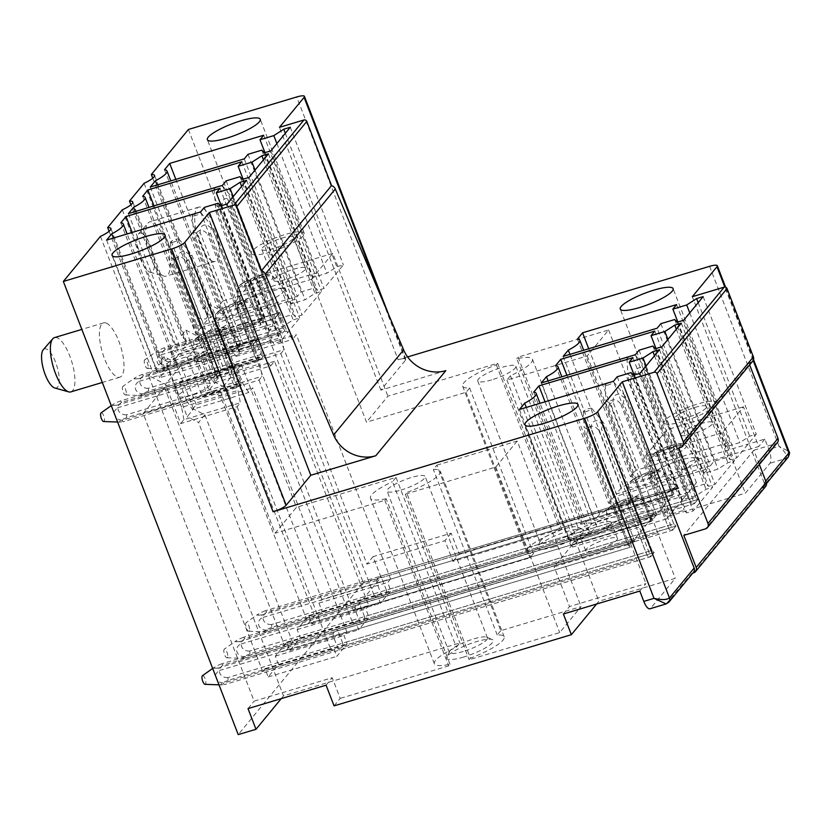 <?xml version="1.0" encoding="UTF-8"?>
<svg xmlns="http://www.w3.org/2000/svg" width="831" height="831" viewBox="0 0 831 831"><rect width="100%" height="100%" fill="white"/><g stroke="black" fill="none" stroke-linecap="round" stroke-linejoin="round"><path stroke-width="0.62" stroke-dasharray="4.16 3.12" d="M54.732 387.963A20.411 6.918 73.3 0 0 58.232 371.228A20.411 6.918 73.3 0 0 46.557 349.082A20.411 6.918 73.3 0 0 43.264 349.737M70.801 391.91A28.347 9.598 73.3 0 0 72.889 365.765A28.347 9.598 73.3 0 0 57.329 337.885A28.347 9.598 73.3 0 0 54.514 337.604M106.378 323.166A28.347 9.598 -106.7 0 1 121.939 351.056A28.347 9.598 -106.7 0 1 119.851 377.191A28.347 9.598 -106.7 0 1 117.026 376.91A28.347 9.598 -106.7 0 1 101.475 349.03A28.347 9.598 -106.7 0 1 103.563 322.885A28.347 9.598 -106.7 0 1 106.378 323.166M188.408 129.47L363.282 582.645L238.217 734.625M100.437 236.378L152.343 370.896L148.51 375.55L165.556 384.286L180.732 423.592L237.136 406.671L240.346 402.775L238.009 390.414L230.821 371.789L235.973 365.526L243.161 384.151L248.812 392.481L252.676 387.797L346.891 631.976L343.961 635.538L347.15 643.817L336.835 656.355L333.636 648.076L331.361 650.85L262.689 671.448L148.51 375.55M230.426 348.002L236.077 356.333L239.941 351.638L224.765 312.321L209.235 331.195L224.401 370.522L227.611 366.627L225.274 354.266L218.086 335.641L223.248 329.377L230.426 348.002L286.84 331.07L292.481 339.412L296.345 334.716L390.57 578.895L321.898 599.504L318.959 603.077L322.148 611.346L311.833 623.884L308.644 615.615L300.064 626.034L297.124 629.607L300.313 637.886L289.998 650.424L286.809 642.145L278.219 652.574L275.29 656.147L278.478 664.426L268.164 676.964L264.964 668.685L262.689 671.448M321.898 599.504L207.719 303.595L203.231 309.049L208.519 315.25L205.787 319.052L196.012 317.816L192.19 322.48L209.225 331.205M152.759 178.229L203.231 309.049M212.289 261.152A28.347 9.598 -106.7 0 1 196.729 233.272A28.347 9.598 -106.7 0 1 198.817 207.127A28.347 9.598 -106.7 0 1 201.642 207.407A28.347 9.598 -106.7 0 1 217.192 235.287A28.347 9.598 -106.7 0 1 215.104 261.433A28.347 9.598 -106.7 0 1 212.289 261.152M463.708 657.02A24.951 5.204 158.9 0 1 446.87 657.092A24.951 5.204 158.9 0 1 476.308 641.688A24.951 5.204 158.9 0 1 492.347 639.548A24.951 5.204 158.9 0 1 486.696 647.12A24.951 5.204 158.9 0 1 463.708 657.02M463.251 651.483A20.411 4.259 158.9 0 1 449.374 652.564A20.411 4.259 158.9 0 1 449.478 651.546A20.411 4.259 158.9 0 1 473.566 638.946A20.411 4.259 158.9 0 1 486.686 637.19A20.411 4.259 158.9 0 1 487.454 637.865A20.411 4.259 158.9 0 1 463.251 651.483M400.968 490.072A20.411 4.259 -21.1 0 0 425.171 476.464A20.411 4.259 -21.1 0 0 411.293 477.534A20.411 4.259 -21.1 0 0 387.09 491.152A20.411 4.259 -21.1 0 0 400.968 490.072M668.893 602.132A4.539 4.165 39.5 0 1 667.013 603.368L650.663 608.271L675.302 578.324L598.86 601.249L596.585 604.033M334.072 705.872L340.201 698.414L332.213 677.722L254.141 701.146L143.15 413.516L164.538 387.537L241.385 364.477L219.997 390.456L143.15 413.516M281.221 698.632L283.506 695.859L459.886 642.945L456.344 647.245A37.416 7.801 158.9 0 0 434.353 663.73A37.416 7.801 158.9 0 0 450.028 664.281L448.73 665.86L340.201 698.414M363.282 582.645L381.055 577.316L353.549 610.743L529.929 557.83L533.471 553.529A37.416 7.801 158.9 0 1 526.511 551.732A37.416 7.801 158.9 0 1 560.219 530.375L561.527 528.786L452.999 561.351L445.011 540.649L366.938 564.072L255.948 276.443L234.571 302.422L311.417 279.361L366.513 422.148L466.046 392.284L469.588 387.984A37.416 7.801 158.9 0 1 462.638 386.186A37.416 7.801 158.9 0 1 496.346 364.83L497.644 363.24L387.89 396.169L366.513 422.148M381.055 577.316L373.077 556.625L451.15 533.201L459.128 553.893L452.999 561.351M459.128 553.893L696.42 482.707L668.903 516.144L745.345 493.209L769.984 463.262A11.343 3.843 -106.7 0 0 768.862 449.426L764.873 439.08L688.432 462.015L682.303 469.463L666.971 429.741L645.594 455.72L722.025 432.785L743.402 406.806L758.734 446.538L682.303 469.463M765.735 481.056L764.188 482.936A4.539 4.165 39.5 0 1 761.695 488.306L763.731 487.693L693.698 572.808M693.563 572.164A4.539 4.165 39.5 0 1 691.652 573.421L692.815 573.068M500.761 630.687L497.218 634.988A37.416 7.801 158.9 0 1 504.178 636.785A37.416 7.801 158.9 0 1 470.471 658.142L406.588 492.596A37.416 7.801 -21.1 0 0 440.295 471.239A37.416 7.801 -21.1 0 0 433.346 469.442L436.888 465.142L500.761 630.687L581.087 606.588L559.71 632.568L469.162 659.731L470.471 658.142M580.661 524.247A37.416 7.801 158.9 0 1 596.336 524.787A37.416 7.801 158.9 0 1 574.346 541.272L570.804 545.572L651.12 521.473L672.497 495.494L581.96 522.657L580.661 524.247L516.778 358.701A37.416 7.801 158.9 0 1 532.453 359.241A37.416 7.801 158.9 0 1 510.463 375.726L506.92 380.027L587.247 355.928L608.624 329.949L518.087 357.112L516.778 358.701M554.381 546.829A24.951 5.204 158.9 0 1 537.543 546.902A24.951 5.204 158.9 0 1 566.981 531.508A24.951 5.204 158.9 0 1 583.019 529.357A24.951 5.204 158.9 0 1 577.368 536.93A24.951 5.204 158.9 0 1 554.381 546.829M219.997 390.456L275.103 533.242L296.48 507.263L396.013 477.399L459.886 642.945M450.028 664.281L386.155 498.735L384.846 500.314L275.103 533.242M384.846 500.314L448.73 665.86M396.013 477.399L392.471 481.7L456.344 647.245M386.155 498.735A37.416 7.801 158.9 0 1 370.47 498.185A37.416 7.801 158.9 0 1 392.471 481.7M326.084 685.18L332.213 677.722M248.012 708.604L254.141 701.146M241.385 364.477L296.48 507.263M164.538 387.537L283.506 695.859M651.992 517.9L630.604 543.879L554.173 566.815L575.551 540.825L651.992 517.9L675.302 578.324M575.551 540.825L598.86 601.249M639.808 591.059L645.936 583.611L569.505 606.537L554.173 566.815M630.604 543.879L645.936 583.611M650.663 608.271A11.343 3.843 -106.7 0 1 649.925 608.791M563.366 613.995L569.505 606.537M586.052 551.109A17.004 3.542 158.9 0 1 585.699 550.683A17.004 3.542 158.9 0 1 599.13 541.719A17.004 3.542 158.9 0 1 617.08 538.021A17.004 3.542 158.9 0 1 617.433 538.446A17.004 3.542 158.9 0 1 604.002 547.421A17.004 3.542 158.9 0 1 586.052 551.109M610.847 521.889A17.004 3.542 -21.1 0 0 592.908 525.576A17.004 3.542 -21.1 0 0 579.467 534.551A17.004 3.542 -21.1 0 0 579.83 534.967A17.004 3.542 -21.1 0 0 597.769 531.279A17.004 3.542 -21.1 0 0 611.211 522.304A17.004 3.542 -21.1 0 0 610.847 521.889M497.218 634.988L433.346 469.442M436.888 465.142L517.204 441.043L581.087 606.588M517.204 441.043L495.827 467.022L405.289 494.185L406.588 492.596M405.289 494.185L469.162 659.731M495.827 467.022L559.71 632.568M209.765 385.501A17.004 3.542 158.9 0 1 190.133 395.327A17.004 3.542 158.9 0 1 178.925 396.647A17.004 3.542 158.9 0 1 178.572 396.221A17.004 3.542 158.9 0 1 179.112 394.704A17.004 3.542 158.9 0 1 198.734 384.878A17.004 3.542 158.9 0 1 209.952 383.558A17.004 3.542 158.9 0 1 210.305 383.974A17.004 3.542 158.9 0 1 209.765 385.501M569.484 539.319A28.347 5.91 -21.1 0 0 599.39 533.18A28.347 5.91 -21.1 0 0 621.785 518.222A28.347 5.91 -21.1 0 0 621.193 517.526A28.347 5.91 -21.1 0 0 591.288 523.675A28.347 5.91 -21.1 0 0 568.892 538.633A28.347 5.91 -21.1 0 0 569.484 539.319M407.616 356.935L398.142 359.771L296.729 96.967M445.821 370.647L380.847 390.144L405.486 360.197A11.343 2.368 -21.1 0 0 405.85 359.179A11.343 2.368 -21.1 0 0 398.142 359.771M166.948 365.598A17.004 3.542 -21.1 0 0 184.887 361.911A17.004 3.542 -21.1 0 0 198.329 352.936A17.004 3.542 -21.1 0 0 197.975 352.521A17.004 3.542 -21.1 0 0 180.026 356.208A17.004 3.542 -21.1 0 0 166.595 365.183A17.004 3.542 -21.1 0 0 166.948 365.598M156.602 369.961A28.347 5.91 -21.1 0 0 186.518 363.812A28.347 5.91 -21.1 0 0 208.903 348.854A28.347 5.91 -21.1 0 0 208.311 348.158A28.347 5.91 -21.1 0 0 178.405 354.307A28.347 5.91 -21.1 0 0 156.01 369.265A28.347 5.91 -21.1 0 0 156.602 369.961M629.981 502.921A11.343 2.368 158.9 0 1 627.363 504.24L615.106 507.918A11.343 2.368 158.9 0 1 613.631 507.834L617.069 503.648A11.343 2.368 158.9 0 1 619.687 502.34L631.955 498.662A11.343 2.368 158.9 0 1 633.419 498.745L629.981 502.921L650.746 556.728L339.474 650.102A11.333 3.843 -106.7 0 1 338.103 648.731L333.314 636.317A11.343 3.843 -106.7 0 1 333.086 633.554L336.524 629.379A11.343 3.843 -106.7 0 1 337.895 630.75L634.863 541.656L619.687 502.34M651.816 476.392A11.343 2.368 158.9 0 1 649.198 477.7L636.941 481.378A11.343 2.368 158.9 0 1 635.466 481.294L638.904 477.119A11.343 2.368 158.9 0 1 641.522 475.81L653.789 472.122A11.343 2.368 158.9 0 1 655.254 472.205L651.816 476.392L672.58 530.188L361.319 623.572A11.333 3.843 -106.7 0 1 359.937 622.19L355.149 609.788A11.343 3.843 -106.7 0 1 354.92 607.014L358.358 602.839A11.343 3.843 -106.7 0 1 359.73 604.21L656.698 515.127L641.522 475.81M673.661 449.851A11.343 2.368 158.9 0 1 671.043 451.16L658.775 454.837A11.343 2.368 158.9 0 1 657.311 454.754L660.749 450.579A11.343 2.368 158.9 0 1 663.367 449.27L675.624 445.593A11.343 2.368 158.9 0 1 677.099 445.676L673.661 449.851L694.415 503.659L383.153 597.032A11.333 3.843 -106.7 0 1 381.772 595.65L376.983 583.248A11.343 3.843 -106.7 0 1 376.765 580.485L380.203 576.298A11.343 3.843 -106.7 0 1 381.574 577.67L678.532 488.586L663.367 449.27M219.072 329.305A11.343 2.368 158.9 0 1 220.537 329.388L217.099 333.563A11.343 2.368 158.9 0 1 214.481 334.872L202.224 338.549A11.343 2.368 158.9 0 1 200.749 338.466L204.187 334.291A11.343 2.368 158.9 0 1 206.805 332.982L219.072 329.305L233.438 366.554A11.343 2.368 158.9 0 1 234.913 366.637L231.475 370.813A11.343 2.368 158.9 0 1 228.857 372.122L216.59 375.799A11.343 2.368 158.9 0 1 215.125 375.716L218.563 371.54A11.343 2.368 158.9 0 1 221.181 370.231L206.805 332.982M240.907 302.764A11.343 2.368 158.9 0 1 242.382 302.848L238.933 307.023A11.343 2.368 158.9 0 1 236.326 308.332L224.058 312.02A11.343 2.368 158.9 0 1 222.583 311.937L226.022 307.75A11.343 2.368 158.9 0 1 228.639 306.442L240.907 302.764L255.283 340.014A11.343 2.368 158.9 0 1 256.748 340.097L253.31 344.273A11.343 2.368 158.9 0 1 250.692 345.582L238.435 349.259A11.343 2.368 158.9 0 1 236.96 349.176L240.398 345A11.343 2.368 158.9 0 1 243.016 343.691L228.639 306.442M262.741 276.224A11.343 2.368 158.9 0 1 264.216 276.308L260.778 280.494A11.343 2.368 158.9 0 1 258.161 281.802L245.893 285.48A11.343 2.368 158.9 0 1 244.428 285.397L247.867 281.221A11.343 2.368 158.9 0 1 250.484 279.902L262.741 276.224L277.118 313.474A11.343 2.368 158.9 0 1 278.582 313.557L275.144 317.733A11.343 2.368 158.9 0 1 272.526 319.052L260.269 322.729A11.343 2.368 158.9 0 1 258.794 322.646L262.232 318.46A11.343 2.368 158.9 0 1 264.85 317.151L250.484 279.902M607.835 527.623A24.951 5.204 158.9 0 1 613.61 523.125A24.951 5.204 158.9 0 1 636.619 513.215A24.951 5.204 158.9 0 1 653.384 511.553A24.951 5.204 158.9 0 1 652.792 514.129A24.951 5.204 158.9 0 1 647.017 518.637A24.951 5.204 158.9 0 1 624.008 528.537A24.951 5.204 158.9 0 1 606.962 529.472A24.951 5.204 158.9 0 1 607.835 527.623M629.669 501.083A24.951 5.204 158.9 0 1 635.445 496.585A24.951 5.204 158.9 0 1 658.453 486.675A24.951 5.204 158.9 0 1 675.219 485.024A24.951 5.204 158.9 0 1 674.637 487.6A24.951 5.204 158.9 0 1 668.862 492.097A24.951 5.204 158.9 0 1 645.843 502.007A24.951 5.204 158.9 0 1 628.807 502.932A24.951 5.204 158.9 0 1 629.669 501.083M651.504 474.553A24.951 5.204 158.9 0 1 657.279 470.055A24.951 5.204 158.9 0 1 680.288 460.145A24.951 5.204 158.9 0 1 697.053 458.483A24.951 5.204 158.9 0 1 696.471 461.06A24.951 5.204 158.9 0 1 690.696 465.557A24.951 5.204 158.9 0 1 667.688 475.467A24.951 5.204 158.9 0 1 650.642 476.392A24.951 5.204 158.9 0 1 651.504 474.553M491.64 379.892A20.411 4.259 158.9 0 1 477.763 380.972A20.411 4.259 158.9 0 1 501.966 367.354A20.411 4.259 158.9 0 1 515.843 366.274A20.411 4.259 158.9 0 1 491.64 379.892M666.587 518.887L572.569 547.089L577.732 540.815A27.215 5.672 -21.1 0 0 589.283 531.009A27.215 5.672 -21.1 0 0 586.831 529.763L592.004 523.478L686.011 495.276L682.293 499.805L696.118 495.65L706.038 489.272L712.583 487.309L693.158 510.92L686.614 512.883L684.142 510.213L670.305 514.358L666.587 518.887L613.486 381.284M688.421 492.347L594.404 520.559L599.577 514.275A27.215 5.672 -21.1 0 0 611.117 504.469A27.215 5.672 -21.1 0 0 608.666 503.222L613.839 496.948L707.856 468.736L704.127 473.265L717.963 469.12L727.883 462.732L734.417 460.769L714.992 484.38L708.448 486.343L705.986 483.673L692.15 487.828L688.421 492.347L635.32 354.744M710.256 465.817L616.249 494.019L621.411 487.745A27.215 5.672 -21.1 0 0 632.952 477.939A27.215 5.672 -21.1 0 0 630.511 476.682L635.673 470.408L729.691 442.206L725.962 446.735L739.798 442.58L749.718 436.192L756.262 434.229L736.827 457.839L730.283 459.803L727.821 457.133L713.985 461.288L710.256 465.817L657.155 328.203M664.738 423.561A28.347 5.91 -21.1 0 0 694.654 417.422A28.347 5.91 -21.1 0 0 717.049 402.464A28.347 5.91 -21.1 0 0 716.457 401.768A28.347 5.91 -21.1 0 0 686.541 407.917A28.347 5.91 -21.1 0 0 664.146 422.865A28.347 5.91 -21.1 0 0 664.738 423.561M706.111 406.12A17.004 3.542 -21.1 0 0 688.161 409.818A17.004 3.542 -21.1 0 0 674.73 418.793A17.004 3.542 -21.1 0 0 675.084 419.208A17.004 3.542 -21.1 0 0 693.033 415.521A17.004 3.542 -21.1 0 0 706.464 406.546A17.004 3.542 -21.1 0 0 706.111 406.12M681.316 435.34A17.004 3.542 -21.1 0 0 699.255 431.653A17.004 3.542 -21.1 0 0 712.697 422.678A17.004 3.542 -21.1 0 0 712.333 422.262A17.004 3.542 -21.1 0 0 694.394 425.95A17.004 3.542 -21.1 0 0 680.953 434.925A17.004 3.542 -21.1 0 0 681.316 435.34M194.953 358.265A24.951 5.204 158.9 0 1 200.728 353.767A24.951 5.204 158.9 0 1 223.736 343.857A24.951 5.204 158.9 0 1 240.502 342.195A24.951 5.204 158.9 0 1 239.91 344.772A24.951 5.204 158.9 0 1 234.134 349.269A24.951 5.204 158.9 0 1 211.126 359.179A24.951 5.204 158.9 0 1 194.08 360.103A24.951 5.204 158.9 0 1 194.953 358.265M216.787 331.725A24.951 5.204 158.9 0 1 222.563 327.227A24.951 5.204 158.9 0 1 245.571 317.317A24.951 5.204 158.9 0 1 262.336 315.655A24.951 5.204 158.9 0 1 261.755 318.231A24.951 5.204 158.9 0 1 255.979 322.729A24.951 5.204 158.9 0 1 232.96 332.639A24.951 5.204 158.9 0 1 215.925 333.574A24.951 5.204 158.9 0 1 216.787 331.725M238.622 305.185A24.951 5.204 158.9 0 1 244.397 300.687A24.951 5.204 158.9 0 1 267.416 290.777A24.951 5.204 158.9 0 1 284.171 289.126A24.951 5.204 158.9 0 1 283.589 291.702A24.951 5.204 158.9 0 1 277.814 296.2A24.951 5.204 158.9 0 1 254.805 306.099A24.951 5.204 158.9 0 1 237.759 307.034A24.951 5.204 158.9 0 1 238.622 305.185M262.201 249.84A17.004 3.542 -21.1 0 0 280.151 246.153A17.004 3.542 -21.1 0 0 293.582 237.178A17.004 3.542 -21.1 0 0 293.229 236.762A17.004 3.542 -21.1 0 0 275.279 240.45A17.004 3.542 -21.1 0 0 261.848 249.425A17.004 3.542 -21.1 0 0 262.201 249.84M274.178 280.878A17.004 3.542 -21.1 0 0 285.397 279.569A17.004 3.542 -21.1 0 0 305.019 269.743A17.004 3.542 -21.1 0 0 305.559 268.216A17.004 3.542 -21.1 0 0 305.206 267.8A17.004 3.542 -21.1 0 0 293.987 269.119A17.004 3.542 -21.1 0 0 274.365 278.946A17.004 3.542 -21.1 0 0 273.825 280.463A17.004 3.542 -21.1 0 0 274.178 280.878M564.239 528.755A20.411 4.259 158.9 0 1 577.358 526.999A20.411 4.259 158.9 0 1 578.127 527.675A20.411 4.259 158.9 0 1 553.924 541.293A20.411 4.259 158.9 0 1 540.046 542.373A20.411 4.259 158.9 0 1 540.15 541.355A20.411 4.259 158.9 0 1 564.239 528.755M311.417 279.361L332.795 253.382L387.89 396.169M759.337 464.467L753.852 450.257L683.809 535.361M753.852 450.257L775.51 443.754L705.477 528.869M777.421 442.497A4.539 4.165 39.5 0 1 775.51 443.754M749.635 364.851L748.856 362.856L678.823 447.971M748.856 362.856L750.902 362.243L680.859 447.358M752.813 360.986A4.539 4.165 39.5 0 1 750.902 362.243M788.152 457.206L786.334 458.359C787.237 455.336 784.817 451.337 779.083 446.361L789.045 451.586M617.215 376.755L670.305 514.358M631.041 372.6L684.142 510.213M633.513 375.269L686.614 512.883M640.057 373.306L693.158 510.92M659.482 349.695L712.583 487.309M654.516 355.73L706.038 489.272M646.082 365.983L696.118 495.65M634.157 375.072L682.293 499.805M632.91 357.662L686.011 495.276M545.053 401.809L592.004 523.478M533.731 392.149L586.831 529.763M577.732 540.815L526.272 407.439M519.468 409.486L572.569 547.089M639.049 350.215L692.15 487.828M652.886 346.06L705.986 483.673M655.347 348.729L708.448 486.343M661.892 346.766L714.992 484.38M681.316 323.155L734.417 460.769M676.351 329.201L727.883 462.732M667.927 339.443L717.963 469.12M656.002 348.542L704.127 473.265M654.755 331.133L707.856 468.736M566.887 375.269L613.839 496.948M555.575 365.609L608.666 503.222M599.577 514.275L548.107 380.91M541.303 382.946L594.404 520.559M660.884 323.675L713.985 461.288M674.72 319.53L727.821 457.133M677.192 322.199L730.283 459.803M683.726 320.236L736.827 457.839M703.161 296.625L756.262 434.229M698.185 302.661L749.718 436.192M689.761 312.903L739.798 442.58M677.836 322.002L725.962 446.735M676.59 304.593L729.691 442.206M588.722 348.74L635.673 470.408M577.41 339.079L630.511 476.682M621.411 487.745L569.941 354.37M563.148 356.406L616.249 494.019M764.188 482.936L692.316 296.698M332.795 253.382L255.948 276.443M743.402 406.806L666.971 429.741M236.077 356.333L292.481 339.412M223.248 329.377L279.652 312.456L286.84 331.07M218.086 335.641L274.49 318.72L279.652 312.456M277.118 313.474L264.85 317.151M225.274 354.266L281.678 337.344L274.49 318.72M227.611 366.627L284.015 349.706L281.678 337.344M224.401 370.522L280.816 353.591L284.015 349.706M270.646 365.952L274.51 361.256L368.735 605.435L308.239 623.582L220.402 395.961L209.028 390.134L185.884 330.136L181.397 335.589L186.674 341.78L183.952 345.582L174.178 344.356L170.345 349.01L187.391 357.745L202.567 397.052L258.981 380.131L262.18 376.235L259.843 363.885L252.655 345.26L257.818 338.986L265.006 357.61L270.646 365.952L214.242 382.873L218.096 378.178L274.51 361.256M202.567 397.052L205.776 393.156L203.439 380.806L196.251 362.181L201.403 355.907L208.591 374.532L265.006 357.61M208.591 374.532L214.242 382.873M201.403 355.907L257.818 338.986M196.251 362.181L252.655 345.26M255.283 340.014L243.016 343.691M203.439 380.806L259.843 363.885M205.776 393.156L262.18 376.235M218.096 378.178L202.93 338.861L187.401 357.735M180.732 423.592L183.931 419.697L240.346 402.775M183.931 419.697L181.594 407.335L238.009 390.414M181.594 407.335L174.406 388.721L230.821 371.789M174.406 388.721L179.569 382.447L235.973 365.526M233.438 366.554L221.181 370.231M179.569 382.447L186.757 401.072L243.161 384.151M186.757 401.072L192.408 409.403L248.812 392.481M192.408 409.403L196.261 404.718L252.676 387.797M179.122 354.12L273.129 325.918L269.41 330.447L283.246 326.292L293.166 319.904L299.7 317.941L280.276 341.551L273.731 343.515L271.259 340.845L257.433 345L253.704 349.529L159.687 377.731L164.85 371.457A27.215 5.672 -21.1 0 0 176.401 361.651A27.215 5.672 -21.1 0 0 173.949 360.394L179.122 354.12L132.171 232.451M200.957 327.58L294.974 299.378L291.245 303.907L305.081 299.752L315.001 293.374L321.535 291.411L302.11 315.022L295.566 316.985L293.104 314.315L279.268 318.46L275.539 322.989L181.522 351.191L186.695 344.917A27.215 5.672 -21.1 0 0 198.235 335.111A27.215 5.672 -21.1 0 0 195.794 333.865L200.957 327.58L154.005 205.911M222.791 301.04L316.808 272.838L313.079 277.367L326.915 273.222L336.835 266.834L343.38 264.871L323.945 288.482L317.411 290.445L314.939 287.775L301.102 291.93L297.373 296.449L203.366 324.661L208.529 318.377A27.215 5.672 -21.1 0 0 220.07 308.571A27.215 5.672 -21.1 0 0 217.629 307.325L222.791 301.04L175.84 179.371M251.866 254.203A28.347 5.91 -21.1 0 0 281.771 248.054A28.347 5.91 -21.1 0 0 304.167 233.096A28.347 5.91 -21.1 0 0 303.575 232.4A28.347 5.91 -21.1 0 0 273.659 238.549A28.347 5.91 -21.1 0 0 251.263 253.507A28.347 5.91 -21.1 0 0 251.866 254.203M286.809 642.145L355.481 621.546L353.196 624.31L292.699 642.467L204.873 414.835L193.498 409.008L187.193 416.674L164.039 356.676L181.075 365.401M204.873 414.835L198.567 422.501L187.193 416.674M308.644 615.615L377.316 595.006L375.03 597.78L314.544 615.927L226.707 388.295L215.333 382.478L209.028 390.134M226.707 388.295L220.402 395.961M185.884 330.136L202.92 338.861M510.463 375.726L574.346 541.272M518.087 357.112L581.96 522.657M608.624 329.949L672.497 495.494M587.247 355.928L651.12 521.473M506.92 380.027L570.804 545.572M645.594 455.72L668.903 516.144M722.025 432.785L745.345 493.209M497.644 363.24L561.527 528.786M496.346 364.83L560.219 530.375M469.588 387.984L533.471 553.529M466.046 392.284L529.929 557.83M234.571 302.422L353.549 610.743M765.642 486.436A4.539 4.165 39.5 0 1 763.731 487.693M373.077 556.625L366.938 564.072M451.15 533.201L445.011 540.649M696.42 482.707L688.432 462.015M764.873 439.08L758.734 446.538M239.941 351.638L296.345 334.716M390.57 578.895L387.63 582.469L390.819 590.748L380.505 603.285L377.316 595.006M280.816 353.591L375.03 597.78M675.624 445.593L695.578 497.312L386.353 590.083A11.333 3.843 -106.7 0 1 386.581 592.856L383.153 597.032M386.353 590.083L381.574 577.67M215.333 382.478L192.19 322.48M306.369 618.378L314.544 615.927L308.239 623.582L300.064 626.034M368.735 605.435L365.796 609.009L368.985 617.288L358.67 629.825L355.481 621.546M258.981 380.131L353.196 624.31M653.789 472.122L673.744 523.852L364.518 616.612A11.333 3.843 -106.7 0 1 364.747 619.396L361.319 623.572M364.518 616.612L359.73 604.21M193.498 409.008L170.345 349.01M284.524 644.918L292.699 642.467L286.394 650.122L198.567 422.501M237.136 406.671L331.361 650.85M631.955 498.662L651.909 550.382L342.684 643.152A11.333 3.843 -106.7 0 1 342.912 645.936L339.474 650.102M342.684 643.152L337.895 630.75M196.261 404.718L181.096 365.401L165.556 384.275M346.891 631.976L278.219 652.574M233.199 196.615L283.246 326.292M221.275 205.714L269.41 330.447M220.038 188.305L273.129 325.918M120.848 222.791L173.949 360.394M164.85 371.457L113.39 238.082M106.586 240.117L159.687 377.731M200.603 211.915L253.704 349.529M204.333 207.386L257.433 345M218.169 203.242L271.259 340.845M220.631 205.911L273.731 343.515M227.175 203.948L280.276 341.551M246.599 180.337L299.7 317.941M241.634 186.373L293.166 319.904M255.044 170.075L305.081 299.752M243.119 179.174L291.245 303.907M241.873 161.765L294.974 299.378M142.693 196.251L195.794 333.865M186.695 344.917L135.224 211.541M128.431 213.588L181.522 351.191M222.438 185.375L275.539 322.989M226.167 180.857L279.268 318.46M240.003 176.702L293.104 314.315M242.465 179.371L295.566 316.985M249.009 177.408L302.11 315.022M268.444 153.797L321.535 291.411M263.469 159.832L315.001 293.374M276.879 143.545L326.915 273.222M264.954 152.644L313.079 277.367M263.707 135.235L316.808 272.838M164.528 169.711L217.629 307.325M208.529 318.377L157.059 185.012M150.266 187.048L203.366 324.661M244.272 158.846L297.373 296.449M248.002 154.317L301.102 291.93M261.838 150.162L314.939 287.775M264.31 152.831L317.411 290.445M270.844 150.868L323.945 288.482M290.279 127.257L343.38 264.871M285.313 133.292L336.835 266.834M380.847 390.144L279.434 127.34M164.039 356.676L159.562 362.129L164.839 368.32L162.107 372.122L152.343 370.896M109.079 231.309L159.562 362.129M122.271 209.838L174.178 344.356M181.397 335.589L130.914 204.769M144.106 183.298L196.012 317.816M207.719 303.595L224.754 312.331M318.959 603.077L387.63 582.469M322.148 611.346L390.819 590.748M311.833 623.884L380.505 603.285M297.124 629.607L365.796 609.009M300.313 637.886L368.985 617.288M289.998 650.424L358.67 629.825M275.29 656.147L343.961 635.538M278.478 664.426L347.15 643.817M268.164 676.964L336.835 656.355M264.964 668.685L333.636 648.087M163.24 275.871A28.347 9.598 -106.7 0 1 148.458 250.869A28.347 9.598 -106.7 0 1 148.022 223.03A28.347 9.598 -106.7 0 1 149.767 221.846A28.347 9.598 -106.7 0 1 152.592 222.126A28.347 9.598 -106.7 0 1 168.142 250.006A28.347 9.598 -106.7 0 1 166.055 276.152A28.347 9.598 -106.7 0 1 163.946 276.121A28.347 9.598 -106.7 0 1 163.24 275.871M141.821 233.324A20.411 6.918 -106.7 0 1 153.496 255.47A20.411 6.918 -106.7 0 1 149.996 272.204A20.411 6.918 -106.7 0 1 149.487 272.028A20.411 6.918 -106.7 0 1 138.839 254.026A20.411 6.918 -106.7 0 1 138.528 233.978A20.411 6.918 -106.7 0 1 141.821 233.324M666.119 603.919L691.652 573.421M244.428 285.397L258.794 322.646L262.232 318.46L247.867 281.221M260.269 322.729L245.893 285.48M258.161 281.802L272.526 319.052M264.216 276.308L278.582 313.557M260.778 280.494L275.144 317.733M376.983 583.248L673.951 494.154L671.677 492.004L657.311 454.754M658.775 454.837L673.951 494.154L671.677 492.004L675.115 487.828L380.203 576.298M671.043 451.16L690.997 502.88L694.415 503.648L268.351 631.477A11.333 3.843 -106.7 0 1 266.969 630.095L678.74 506.567L678.065 508.551M381.772 595.65L678.74 506.567M386.581 592.856L697.853 499.483L694.415 503.659L645.209 376.142L646.414 368.798L648.647 371.966A11.343 2.368 -21.1 0 0 647.183 371.873L695.578 497.312L697.853 499.473L694.425 503.648L690.997 502.88L642.592 377.451A11.343 2.368 -21.1 0 0 645.209 376.142M660.749 450.579L632.298 376.869L627.821 374.365L628.859 381.045L671.677 492.004L675.115 487.828L678.532 488.586L634.915 375.56A11.343 2.368 -21.1 0 0 632.298 376.869M376.765 580.485L261.962 614.919A11.343 3.843 -106.7 0 0 262.18 617.693L673.951 494.154L630.334 381.128A11.343 2.368 -21.1 0 1 628.859 381.045M677.099 445.676L648.647 371.966M222.583 311.937L236.96 349.176L240.398 345L226.022 307.75M238.435 349.259L224.058 312.02M236.326 308.332L250.692 345.582M242.382 302.848L256.748 340.097M238.933 307.023L253.31 344.273M355.149 609.788L652.106 520.694L649.842 518.544L635.466 481.294M636.941 481.378L652.106 520.694L649.842 518.544L653.28 514.368L358.358 602.839M649.198 477.7L669.163 529.42L672.58 530.188L246.516 658.007A11.333 3.843 -106.7 0 1 245.135 656.625L656.895 533.097L656.23 535.091M359.937 622.19L656.895 533.097M364.747 619.396L676.019 526.013L672.58 530.188L623.375 402.682L624.58 395.327L626.813 398.496A11.343 2.368 -21.1 0 0 625.348 398.413L673.744 523.852L676.019 526.002L672.58 530.188L669.163 529.42L620.757 403.991A11.343 2.368 -21.1 0 0 623.375 402.682M638.904 477.119L610.463 403.399L605.986 400.906L607.025 407.585L649.842 518.544L653.28 514.368L656.698 515.127L613.081 402.09A11.343 2.368 -21.1 0 0 610.463 403.399M354.92 607.014L240.117 641.459A11.343 3.843 -106.7 0 0 240.346 644.222L652.106 520.694L608.5 407.668A11.343 2.368 -21.1 0 1 607.025 407.585M655.254 472.205L626.813 398.496M200.749 338.466L215.125 375.716L218.563 371.54L204.187 334.291M216.59 375.799L202.224 338.549M214.481 334.872L228.857 372.122M220.537 329.388L234.913 366.637M217.099 333.563L231.475 370.813M333.314 636.317L630.272 547.234L628.007 545.084L613.631 507.834M615.106 507.918L630.272 547.234L628.007 545.084L631.446 540.898L336.524 629.379M627.363 504.24L647.328 555.96L650.735 556.718L224.671 684.547A11.333 3.843 -106.7 0 1 223.3 683.165L635.061 559.637L634.385 561.621M338.103 648.731L635.061 559.637M342.912 645.936L654.184 552.553L650.746 556.728L601.54 429.212L602.745 421.868L604.978 425.036A11.343 2.368 -21.1 0 0 603.503 424.953L651.909 550.382L654.184 552.542L650.746 556.728L647.328 555.96L598.922 430.52A11.343 2.368 -21.1 0 0 601.54 429.212M617.069 503.648L588.628 429.939L584.151 427.446L585.19 434.114L628.007 545.084L631.446 540.898L634.863 541.656L591.246 428.63A11.343 2.368 -21.1 0 0 588.628 429.939M333.086 633.554L218.283 667.999A11.343 3.843 -106.7 0 0 218.511 670.762L630.272 547.234L586.655 434.198A11.343 2.368 -21.1 0 1 585.19 434.114M633.419 498.745L604.978 425.036M282.706 327.965L170.147 361.724A11.343 3.843 -106.7 0 1 170.376 364.497L284.971 330.115L281.532 334.291L166.938 368.673A11.343 3.843 -106.7 0 1 165.566 367.302L278.125 333.532L229.699 208.051L232.316 206.742L233.511 199.388L235.755 202.556L284.971 330.115L282.706 327.965L234.29 202.473L229.169 198.536C224.183 197.685 221.794 200.229 222.022 206.161A11.343 2.368 -21.1 0 0 219.405 207.47L262.232 318.46L265.65 319.229L222.022 206.161M232.316 206.742L281.532 334.291L278.125 333.532M215.665 189.406A4.571 0.956 -21.1 0 0 220.475 187.733A4.571 0.956 -21.1 0 0 222.573 185.926A4.571 0.956 -21.1 0 0 221.036 185.853A4.571 0.956 -21.1 0 0 216.476 187.401A4.571 0.956 -21.1 0 0 214.076 189.208A4.571 0.956 -21.1 0 0 215.665 189.406M214.076 189.208L215.967 211.645L258.794 322.646L160.549 352.115A11.343 3.843 -106.7 0 0 160.778 354.879L261.069 324.796L258.794 322.646M214.928 204.966L219.405 207.47M215.967 211.645A11.343 2.368 -21.1 0 0 217.442 211.728L218.761 205.849C222.126 202.494 225.772 203.231 229.699 208.051M235.755 202.556L234.29 202.473M261.069 324.796L217.442 211.728M165.566 367.302C157.277 367.801 153.839 358.971 160.778 354.879M170.147 361.724C161.868 362.223 158.42 353.404 165.359 349.311L265.65 319.229M148.053 367.666A4.539 1.537 -106.7 0 1 147.316 368.455A4.539 1.537 -106.7 0 1 145.01 365.37A4.539 1.537 -106.7 0 1 144.334 360.509A4.539 1.537 -106.7 0 1 144.729 359.823A4.539 1.537 -106.7 0 1 147.191 362.337A4.539 1.537 -106.7 0 1 148.053 367.666M170.376 364.497L163.987 367.364L162.969 369.026L166.938 368.673M262.232 318.46L163.987 347.94C158.69 349.944 156.114 351.44 156.259 352.448L156.249 351.606L144.729 359.823M156.259 352.448L160.549 352.115M163.987 347.94A11.343 3.843 -106.7 0 1 165.359 349.311M681.503 504.386L697.853 499.483L695.578 497.312L683.321 500.989L681.503 504.375L271.779 627.301A11.333 3.843 -106.7 0 0 271.55 624.517L683.321 500.989M628.974 358.67A4.539 0.945 -21.1 0 0 633.554 356.987A4.539 0.945 -21.1 0 0 635.424 355.304A4.539 0.945 -21.1 0 0 633.482 355.315A4.539 0.945 -21.1 0 0 629.15 356.873A4.539 0.945 -21.1 0 0 626.979 358.566A4.539 0.945 -21.1 0 0 628.974 358.67M678.532 488.586L675.115 487.828L265.401 610.743A11.343 3.843 -106.7 0 1 266.772 612.115L678.532 488.586M630.334 381.128L631.976 374.604C635.549 372.08 639.081 373.026 642.592 377.451M634.915 375.56C634.645 370.169 636.795 367.51 641.366 367.593L647.183 371.873M266.948 630.095C258.659 630.594 255.262 621.765 262.18 617.693M271.529 624.528C263.25 625.016 259.843 616.187 266.772 612.115M249.456 630.469A4.539 1.537 -106.7 0 1 248.729 631.259A4.539 1.537 -106.7 0 1 246.412 628.174A4.539 1.537 -106.7 0 1 245.747 623.312A4.539 1.537 -106.7 0 1 246.142 622.627A4.539 1.537 -106.7 0 1 248.604 625.141A4.539 1.537 -106.7 0 1 249.456 630.469M265.401 610.743C260.103 612.748 257.517 614.254 257.662 615.252L257.652 614.41L246.142 622.627M257.662 615.252L261.962 614.919M271.758 627.312L265.401 630.168L264.383 631.83L268.33 631.477M260.872 354.494L148.313 388.264A11.343 3.843 -106.7 0 1 148.541 391.027L263.136 356.655L259.698 360.831L145.103 395.213A11.343 3.843 -106.7 0 1 143.732 393.832L256.28 360.072L207.864 234.591L210.482 233.272L211.676 225.928L213.92 229.096L263.136 356.655L260.872 354.494L212.445 229.013L207.335 225.066C202.349 224.225 199.959 226.759 200.188 232.69A11.343 2.368 -21.1 0 0 197.57 233.999L240.398 345L243.815 345.758L200.188 232.69M210.482 233.272L259.698 360.831L256.28 360.072M193.831 215.946A4.571 0.956 -21.1 0 0 198.63 214.273A4.571 0.956 -21.1 0 0 200.738 212.466A4.571 0.956 -21.1 0 0 199.191 212.393A4.571 0.956 -21.1 0 0 194.641 213.941A4.571 0.956 -21.1 0 0 192.231 215.748A4.571 0.956 -21.1 0 0 193.831 215.946M192.231 215.748L194.132 238.185L236.96 349.176L138.715 378.656A11.343 3.843 -106.7 0 0 138.933 381.419L239.235 351.336L236.96 349.176M193.083 231.506L197.57 233.999M194.132 238.185A11.343 2.368 -21.1 0 0 195.597 238.268L196.926 232.389C200.292 229.034 203.938 229.772 207.864 234.591M213.92 229.096L212.445 229.013M239.235 351.336L195.597 238.268M143.732 393.832C135.443 394.341 131.994 385.511 138.933 381.419M148.313 388.264C140.024 388.763 136.585 379.933 143.524 375.851L243.815 345.758M126.208 394.206A4.539 1.537 -106.7 0 1 125.481 394.985A4.539 1.537 -106.7 0 1 123.165 391.91A4.539 1.537 -106.7 0 1 122.5 387.049A4.539 1.537 -106.7 0 1 122.895 386.363A4.539 1.537 -106.7 0 1 125.356 388.866A4.539 1.537 -106.7 0 1 126.208 394.206M148.541 391.027L142.153 393.904L141.135 395.566L145.103 395.213M240.398 345L142.153 374.48C136.855 376.474 134.279 377.98 134.414 378.988L134.414 378.147L122.895 386.363M134.414 378.988L138.715 378.656M142.153 374.48A11.343 3.843 -106.7 0 1 143.524 375.851M659.669 530.926L676.019 526.013L673.744 523.852L661.486 527.529L659.669 530.905L249.944 653.841A11.333 3.843 -106.7 0 0 249.716 651.057L661.486 527.529M607.139 385.21A4.539 0.945 -21.1 0 0 611.72 383.517A4.539 0.945 -21.1 0 0 613.59 381.845A4.539 0.945 -21.1 0 0 611.647 381.845A4.539 0.945 -21.1 0 0 607.316 383.413A4.539 0.945 -21.1 0 0 605.145 385.096A4.539 0.945 -21.1 0 0 607.139 385.21M656.698 515.127L653.28 514.368L243.556 637.284A11.343 3.843 -106.7 0 1 244.927 638.655L656.698 515.127M608.5 407.668L610.141 401.134C613.704 398.62 617.246 399.566 620.757 403.991M613.081 402.09C612.811 396.699 614.961 394.05 619.521 394.123L625.348 398.413M245.114 656.635C236.825 657.134 233.428 648.305 240.346 644.222M249.695 651.068C241.416 651.556 238.009 642.727 244.927 638.655M227.621 657.009A4.539 1.537 -106.7 0 1 226.894 657.799A4.539 1.537 -106.7 0 1 224.578 654.714A4.539 1.537 -106.7 0 1 223.913 649.852A4.539 1.537 -106.7 0 1 224.297 649.167A4.539 1.537 -106.7 0 1 226.77 651.67A4.539 1.537 -106.7 0 1 227.621 657.009M243.556 637.284C238.258 639.288 235.682 640.784 235.827 641.792L235.817 640.95L224.297 649.167M235.827 641.792L240.117 641.459M249.923 653.841L243.556 656.708L242.538 658.37L246.495 658.017M239.027 381.034L126.478 414.804A11.343 3.843 -106.7 0 1 126.707 417.567L241.302 383.184L237.863 387.371L123.268 421.743A11.343 3.843 -106.7 0 1 121.887 420.372L234.446 386.602L186.03 261.121L188.647 259.812L189.842 252.458L192.086 255.636L241.302 383.184L239.027 381.034L190.611 255.553L185.5 251.606C180.504 250.765 178.125 253.299 178.353 259.23A11.343 2.368 -21.1 0 0 175.736 260.539L218.563 371.54L221.981 372.298L178.353 259.23M188.647 259.812L237.863 387.371L234.446 386.602M171.986 242.475A4.571 0.956 -21.1 0 0 176.795 240.803A4.571 0.956 -21.1 0 0 178.904 239.006A4.571 0.956 -21.1 0 0 177.356 238.923A4.571 0.956 -21.1 0 0 172.806 240.471A4.571 0.956 -21.1 0 0 170.397 242.288A4.571 0.956 -21.1 0 0 171.986 242.475M170.397 242.288L172.297 264.715L215.125 375.716L116.88 405.196A11.343 3.843 -106.7 0 0 117.098 407.959L217.39 377.866L215.125 375.716M171.248 258.036L175.736 260.539M172.297 264.715A11.343 2.368 -21.1 0 0 173.762 264.798L175.092 258.929C178.457 255.574 182.103 256.301 186.03 261.121M192.086 255.636L190.611 255.553M217.39 377.866L173.762 264.798M121.887 420.372L116.361 418.824M113.785 412.166L117.098 407.959M126.478 414.804C118.189 415.303 114.751 406.473 121.69 402.381L221.981 372.298M101.06 412.893A4.539 1.537 -106.7 0 1 103.522 415.407A4.539 1.537 -106.7 0 1 104.374 420.735A4.539 1.537 -106.7 0 1 103.646 421.525M126.707 417.567L120.318 420.444L119.3 422.096L123.268 421.743M218.563 371.54L120.318 401.009C115.021 403.014 112.434 404.52 112.58 405.518L112.569 404.676L111.261 405.611M112.58 405.518L116.88 405.196M120.318 401.009A11.343 3.843 -106.7 0 1 121.69 402.381M637.824 557.456L654.184 552.553L651.909 550.382L639.641 554.069L637.824 557.445L228.109 680.371A11.333 3.843 -106.7 0 0 227.881 677.597L639.641 554.069M585.304 411.75A4.539 0.945 -21.1 0 0 589.885 410.057A4.539 0.945 -21.1 0 0 591.755 408.374A4.539 0.945 -21.1 0 0 589.802 408.385A4.539 0.945 -21.1 0 0 585.471 409.953A4.539 0.945 -21.1 0 0 583.31 411.636A4.539 0.945 -21.1 0 0 585.304 411.75M634.863 541.656L631.446 540.898L221.721 663.813A11.343 3.843 -106.7 0 1 223.092 665.184L634.863 541.656M586.655 434.198L588.306 427.674C591.869 425.15 595.412 426.106 598.922 430.52M591.246 428.63C590.976 423.239 593.116 420.579 597.686 420.663L603.503 424.953M223.279 683.175L217.764 681.628M215.198 674.969L218.511 670.762M227.86 677.597C219.571 678.096 216.174 669.267 223.092 665.184M202.463 675.696A4.539 1.537 -106.7 0 1 204.925 678.21A4.539 1.537 -106.7 0 1 205.787 683.539A4.539 1.537 -106.7 0 1 205.049 684.328M221.721 663.813C216.424 665.818 213.847 667.324 213.993 668.321L213.983 667.48L212.674 668.425M213.993 668.321L218.283 667.999M228.089 680.381L221.721 683.248L220.703 684.9L224.65 684.557M761.695 488.306L786.334 458.359L769.984 463.262M613.527 504.635A14.937 3.116 158.9 0 1 633.295 497.333A14.937 3.116 158.9 0 1 633.523 501.945A14.937 3.116 158.9 0 1 613.766 509.247A14.937 3.116 158.9 0 1 613.527 504.635M635.362 478.095A14.937 3.116 158.9 0 1 655.129 470.793A14.937 3.116 158.9 0 1 655.368 475.405A14.937 3.116 158.9 0 1 635.601 482.718A14.937 3.116 158.9 0 1 635.362 478.095M657.196 451.555A14.937 3.116 158.9 0 1 676.964 444.253A14.937 3.116 158.9 0 1 677.203 448.875A14.937 3.116 158.9 0 1 657.435 456.177A14.937 3.116 158.9 0 1 657.196 451.555M637.46 504.324A19.206 4.01 158.9 0 1 617.848 512.488A19.206 4.01 158.9 0 1 606.609 512.665A19.206 4.01 158.9 0 1 611.73 507.783A19.206 4.01 158.9 0 1 630.064 499.971A19.206 4.01 158.9 0 1 642.353 498.87A19.206 4.01 158.9 0 1 637.46 504.324M659.295 477.783A19.206 4.01 158.9 0 1 639.693 485.948A19.206 4.01 158.9 0 1 628.444 486.125A19.206 4.01 158.9 0 1 633.565 481.242A19.206 4.01 158.9 0 1 651.899 473.431A19.206 4.01 158.9 0 1 664.198 472.34A19.206 4.01 158.9 0 1 659.295 477.783M681.129 451.243A19.206 4.01 158.9 0 1 661.528 459.418A19.206 4.01 158.9 0 1 650.289 459.595A19.206 4.01 158.9 0 1 655.399 454.702A19.206 4.01 158.9 0 1 673.733 446.891A19.206 4.01 158.9 0 1 686.032 445.8A19.206 4.01 158.9 0 1 681.129 451.243M200.645 335.267A14.937 3.116 158.9 0 1 220.412 327.965A14.937 3.116 158.9 0 1 220.651 332.587A14.937 3.116 158.9 0 1 200.884 339.889A14.937 3.116 158.9 0 1 200.645 335.267M222.479 308.737A14.937 3.116 158.9 0 1 242.247 301.424A14.937 3.116 158.9 0 1 242.486 306.047A14.937 3.116 158.9 0 1 222.718 313.349A14.937 3.116 158.9 0 1 222.479 308.737M244.314 282.197A14.937 3.116 158.9 0 1 264.081 274.895A14.937 3.116 158.9 0 1 264.32 279.507A14.937 3.116 158.9 0 1 244.553 286.809A14.937 3.116 158.9 0 1 244.314 282.197M224.578 334.955A19.206 4.01 158.9 0 1 204.966 343.13A19.206 4.01 158.9 0 1 193.727 343.307A19.206 4.01 158.9 0 1 198.848 338.414A19.206 4.01 158.9 0 1 217.182 330.603A19.206 4.01 158.9 0 1 229.47 329.512A19.206 4.01 158.9 0 1 224.578 334.955M246.412 308.426A19.206 4.01 158.9 0 1 226.811 316.59A19.206 4.01 158.9 0 1 215.572 316.767A19.206 4.01 158.9 0 1 220.682 311.885A19.206 4.01 158.9 0 1 239.016 304.073A19.206 4.01 158.9 0 1 251.315 302.972A19.206 4.01 158.9 0 1 246.412 308.426M268.247 281.886A19.206 4.01 158.9 0 1 248.646 290.05A19.206 4.01 158.9 0 1 237.406 290.227A19.206 4.01 158.9 0 1 242.517 285.345A19.206 4.01 158.9 0 1 260.851 277.533A19.206 4.01 158.9 0 1 273.15 276.432A19.206 4.01 158.9 0 1 268.247 281.886M753.146 360.509L724.798 287.048M709.612 266.335L779.083 446.361L768.862 449.426M405.486 360.197L380.598 295.67M119.851 377.191L102.327 382.457M103.563 322.885L81.853 329.398M449.478 651.546L446.87 657.092M486.686 637.19L492.347 639.548M487.454 637.865L425.171 476.464M449.374 652.564L387.09 491.152M434.353 663.73L370.47 498.185M585.699 550.683L579.467 534.551M617.433 538.446L611.211 522.304M504.178 636.785L440.295 471.239M621.785 518.222L577.867 404.406M568.892 538.633L524.974 424.818M210.305 383.974L198.329 352.936M178.572 396.221L166.595 365.183M208.903 348.854L164.985 235.048M156.01 369.265L112.092 255.449M606.962 529.472L606.609 512.665C606.017 510.431 608.063 507.845 612.759 504.905C621.474 500.2 629.057 497.52 635.486 496.845C637.948 496.325 640.244 497 642.353 498.87L653.384 511.553M628.807 502.932L628.444 486.125C627.852 483.891 629.898 481.305 634.593 478.365C643.319 473.67 650.891 470.98 657.321 470.304C659.783 469.795 662.078 470.471 664.198 472.34L675.219 485.024M650.642 476.392L650.289 459.595C649.686 457.362 651.743 454.775 656.438 451.825C665.153 447.13 672.726 444.44 679.156 443.764C681.628 443.255 683.913 443.931 686.032 445.8L697.053 458.483M194.08 360.103L193.727 343.307C193.135 341.074 195.181 338.487 199.876 335.537C208.602 330.842 216.174 328.152 222.604 327.476C225.066 326.967 227.362 327.643 229.47 329.512L240.502 342.195M215.925 333.574L215.572 316.767C214.969 314.534 217.016 311.947 221.711 308.997C230.436 304.302 238.009 301.622 244.439 300.947C246.9 300.427 249.196 301.102 251.315 302.972L262.336 315.655M237.759 307.034L237.406 290.227C236.804 287.993 238.861 285.407 243.556 282.467C252.271 277.772 259.843 275.082 266.273 274.407C268.745 273.887 271.031 274.573 273.15 276.432L284.171 289.126M712.697 422.678L706.464 406.546M680.953 434.925L674.73 418.793M305.559 268.216L293.582 237.178M273.825 280.463L261.848 249.425M515.843 366.274L578.127 527.675M477.763 380.972L540.046 542.373M589.283 531.009L540.015 403.326M611.117 504.469L561.849 376.786M632.952 477.939L583.684 350.246M717.049 402.464L673.131 288.648M664.146 422.865L620.238 309.059M532.453 359.241L596.336 524.787M577.358 526.999L583.019 529.357M540.15 541.355L537.543 546.902M462.638 386.186L526.511 551.732M763.596 487.049L766.504 483.507M753.54 359.584L725.598 287.183M176.401 361.651L127.133 233.958M198.235 335.111L148.967 207.418M220.07 308.571L170.802 180.888M304.167 233.096L260.248 119.28M251.263 253.507L207.355 139.691M405.85 359.179L388.815 315.022M186.674 341.78L132.721 201.954M208.508 315.25L154.556 175.414M164.839 368.32L110.876 228.483M198.817 207.127L149.767 221.846M215.104 261.433L166.055 276.152M138.528 233.978L148.022 223.03M149.996 272.204L163.946 276.121M222.573 185.926L233.511 199.388M147.316 368.455L162.969 369.026M635.424 355.304L646.414 368.798M626.979 358.566L627.821 374.365M248.729 631.259L264.383 631.83M200.738 212.466L211.676 225.928M125.481 394.985L141.135 395.566M613.59 381.845L624.58 395.327M605.145 385.096L605.986 400.906M226.894 657.799L242.538 658.37M178.904 239.006L189.842 252.458M117.597 422.034L119.3 422.096M591.755 408.374L602.745 421.868M583.31 411.636L584.151 427.446M219.01 684.837L220.703 684.9"/><path stroke-width="1.25" d="M81.853 329.398L54.514 337.604A28.347 9.598 73.3 0 0 52.758 338.788L43.264 349.737A20.411 6.918 73.3 0 0 43.586 369.785A20.411 6.918 73.3 0 0 54.223 387.786A20.411 6.918 73.3 0 0 54.732 387.963L68.693 391.879A28.347 9.598 73.3 0 0 70.801 391.91L102.327 382.457M52.758 338.788A28.347 9.598 73.3 0 0 53.194 366.627A28.347 9.598 73.3 0 0 67.976 391.63A28.347 9.598 73.3 0 0 68.693 391.879M256 729.296L248.012 708.604L326.084 685.18L334.072 705.872L571.354 634.687L563.366 613.995L639.808 591.059L643.796 601.405A11.343 3.843 -106.7 0 0 649.925 608.791L666.119 603.929L654.018 598.341L584.546 418.315L273.077 511.751L171.664 248.947L63.343 281.449L238.217 734.625L256 729.296L281.221 698.632M63.343 281.449L100.437 236.378A18.147 3.781 -21.1 0 0 110.876 228.483A18.147 3.781 -21.1 0 0 107.656 227.611L109.079 231.309M380.598 295.67L304.084 97.393A11.343 2.368 -21.1 0 0 304.447 96.375A11.343 2.368 -21.1 0 0 296.729 96.967L188.408 129.47L151.325 174.531L152.759 178.229M571.354 634.687L596.585 604.033M692.815 573.068L693.698 572.808A4.539 4.165 39.5 0 0 695.599 571.551L765.642 486.436A4.539 4.165 39.5 0 0 766.224 482.323L759.337 464.467M525.566 425.514A28.347 5.91 -21.1 0 0 555.482 419.364A28.347 5.91 -21.1 0 0 577.867 404.406A28.347 5.91 -21.1 0 0 577.275 403.71A28.347 5.91 -21.1 0 0 547.369 409.86A28.347 5.91 -21.1 0 0 524.974 424.818A28.347 5.91 -21.1 0 0 525.566 425.514M584.546 418.315A11.343 2.368 -21.1 0 0 597.634 411.76L622.284 381.813L654.163 372.246A2.264 2.078 39.5 0 1 657.009 373.701L683.352 441.988A4.539 4.165 39.5 0 1 680.859 447.358L678.823 447.971L707.97 523.499A4.539 4.165 39.5 0 1 705.477 528.869L683.809 535.361L696.191 567.438A4.539 4.165 39.5 0 1 695.599 571.551M683.352 441.988L753.395 356.883L727.042 288.596A2.264 2.078 39.5 0 0 724.206 287.131L692.316 296.698L716.966 266.751A11.343 2.368 -21.1 0 0 717.33 265.733A11.343 2.368 -21.1 0 0 709.612 266.335L407.616 356.935M375.778 455.762A34.019 31.214 39.5 0 1 333.584 434.997L403.617 349.882A34.019 31.214 39.5 0 0 445.821 370.647L375.778 455.762L310.804 475.259L209.402 212.456L184.752 242.403A11.343 2.368 -21.1 0 1 171.664 248.947M273.077 511.751A11.343 2.368 -21.1 0 0 286.165 505.206L310.804 475.259M617.215 376.755L613.486 381.284L519.468 409.486L524.641 403.201A27.215 5.672 -21.1 0 0 536.182 393.395A27.215 5.672 -21.1 0 0 533.731 392.149L538.904 385.875L632.91 357.662L629.192 362.191L643.028 358.047L652.948 351.658L659.482 349.695L640.057 373.306L633.513 375.269L631.041 372.6L617.215 376.755M639.049 350.215L635.32 354.744L541.303 382.946L546.476 376.672A27.215 5.672 -21.1 0 0 558.017 366.866A27.215 5.672 -21.1 0 0 555.575 365.609L560.738 359.335L654.755 331.133L651.026 335.662L664.862 331.507L674.782 325.118L681.316 323.155L661.892 346.766L655.347 348.729L652.886 346.06L639.049 350.215M660.884 323.675L657.155 328.203L563.148 356.406L568.311 350.131A27.215 5.672 -21.1 0 0 579.851 340.326A27.215 5.672 -21.1 0 0 577.41 339.079L582.573 332.795L676.59 304.593L672.861 309.122L686.697 304.967L696.617 298.589L703.161 296.625L683.726 320.236L677.192 322.199L674.72 319.53L660.884 323.675M672.539 287.952A28.347 5.91 -21.1 0 0 642.623 294.101A28.347 5.91 -21.1 0 0 620.238 309.059A28.347 5.91 -21.1 0 0 620.83 309.755A28.347 5.91 -21.1 0 0 650.735 303.606A28.347 5.91 -21.1 0 0 673.131 288.648A28.347 5.91 -21.1 0 0 672.539 287.952M112.684 256.145A28.347 5.91 -21.1 0 0 142.6 250.006A28.347 5.91 -21.1 0 0 164.985 235.048A28.347 5.91 -21.1 0 0 164.393 234.352A28.347 5.91 -21.1 0 0 134.487 240.502A28.347 5.91 -21.1 0 0 112.092 255.449A28.347 5.91 -21.1 0 0 112.684 256.145M304.084 97.393L279.434 127.34L303.959 119.976L233.927 205.091L209.402 212.456M107.656 227.611L122.271 209.838A18.147 3.781 -21.1 0 0 132.721 201.954A18.147 3.781 -21.1 0 0 129.491 201.071L144.106 183.298A18.147 3.781 -21.1 0 0 154.556 175.414A18.147 3.781 -21.1 0 0 151.325 174.531M230.145 188.679L240.066 182.301L246.599 180.337L227.175 203.948L220.631 205.911L218.169 203.242L204.333 207.386L200.603 211.915L106.586 240.117L111.759 233.843A27.215 5.672 -21.1 0 0 123.3 224.038A27.215 5.672 -21.1 0 0 120.848 222.791L126.021 216.507L220.038 188.305L216.309 192.834L230.145 188.679L233.199 196.615M249.009 177.408L242.465 179.371L240.003 176.702L226.167 180.857L222.438 185.375L128.431 213.588L133.594 207.303A27.215 5.672 -21.1 0 0 145.134 197.498A27.215 5.672 -21.1 0 0 142.693 196.251L147.856 189.977L241.873 161.765L238.144 166.293L251.98 162.149L261.9 155.761L268.444 153.797L249.009 177.408M270.844 150.868L264.31 152.831L261.838 150.162L248.002 154.317L244.272 158.846L150.266 187.048L155.428 180.774A27.215 5.672 -21.1 0 0 166.969 170.957A27.215 5.672 -21.1 0 0 164.528 169.711L169.69 163.437L263.707 135.235L259.978 139.753L273.815 135.609L283.735 129.221L290.279 127.257L270.844 150.868M207.947 140.387A28.347 5.91 -21.1 0 0 237.853 134.238A28.347 5.91 -21.1 0 0 260.248 119.28A28.347 5.91 -21.1 0 0 259.656 118.594A28.347 5.91 -21.1 0 0 229.74 124.733A28.347 5.91 -21.1 0 0 207.355 139.691A28.347 5.91 -21.1 0 0 207.947 140.387M707.97 523.499L778.003 438.384A4.539 4.165 39.5 0 1 777.421 442.497L707.378 527.612M778.003 438.384L749.635 364.851M753.395 356.883A4.539 4.165 39.5 0 1 752.813 360.986L682.77 446.102M766.504 483.507L788.152 457.206C789.627 454.038 789.928 452.168 789.045 451.597L788.827 452.988L765.735 481.056M788.245 457.092L788.827 452.988L753.146 360.509M652.948 351.658L654.516 355.73M643.028 358.047L646.082 365.983M629.192 362.191L634.157 375.072M538.904 385.875L545.053 401.809M526.272 407.439L524.641 403.201M674.782 325.118L676.351 329.201M664.862 331.507L667.927 339.443M651.026 335.662L656.002 348.542M560.738 359.335L566.887 375.269M548.107 380.91L546.476 376.672M696.617 298.589L698.185 302.661M686.697 304.967L689.761 312.903M672.861 309.122L677.836 322.002M582.573 332.795L588.722 348.74M569.941 354.37L568.311 350.131M333.584 434.997L265.255 274.137A5.744 5.277 39.5 0 0 261.516 270.698L331.559 185.583A5.744 5.277 39.5 0 1 335.298 189.021L265.255 274.137M403.617 349.882L335.298 189.021M261.516 270.698L236.762 206.555A2.264 2.078 39.5 0 0 233.927 205.091M331.559 185.583L306.805 121.44L236.762 206.555M643.796 601.405L654.018 598.341C661.331 600.055 666.493 599.94 669.495 597.998L694.145 568.051L622.284 381.813M694.145 568.051A4.539 4.165 39.5 0 1 693.563 572.164L668.913 602.111A4.539 4.165 39.5 0 1 668.893 602.132A4.539 4.165 39.5 0 0 669.495 597.998L597.634 411.76M216.309 192.834L221.275 205.714M126.021 216.507L132.171 232.451M113.39 238.082L111.759 233.843M240.066 182.301L241.634 186.373M251.98 162.149L255.044 170.075M238.144 166.293L243.119 179.174M147.856 189.977L154.005 205.911M135.224 211.541L133.594 207.303M261.9 155.761L263.469 159.832M273.815 135.609L276.879 143.545M259.978 139.753L264.954 152.644M169.69 163.437L175.84 179.371M157.059 185.012L155.428 180.774M283.735 129.221L285.313 133.292M303.959 119.976A2.264 2.078 39.5 0 1 306.805 121.44M130.914 204.769L129.491 201.071M116.361 418.824L113.785 412.166M117.597 422.034L103.646 421.525A4.539 1.537 -106.7 0 1 101.33 418.44A4.539 1.537 -106.7 0 1 100.665 413.578A4.539 1.537 -106.7 0 1 101.06 412.893L111.261 405.611M217.764 681.628L215.198 674.969M219.01 684.837L205.049 684.328A4.539 1.537 -106.7 0 1 202.743 681.243A4.539 1.537 -106.7 0 1 202.068 676.382A4.539 1.537 -106.7 0 1 202.463 675.696L212.674 668.425M724.206 287.131L654.163 372.246M766.224 482.323L696.191 567.438M727.042 288.596L657.009 373.701M724.798 287.048L716.966 266.751M286.165 505.206L184.752 242.403M540.015 403.326L536.182 393.395M561.849 376.786L558.017 366.866M583.684 350.246L579.851 340.326M789.045 451.586L753.54 359.584M725.598 287.183L717.33 265.733M127.133 233.958L123.3 224.038M148.967 207.418L145.134 197.498M170.802 180.888L166.969 170.957M388.815 315.022L304.447 96.375M666.13 603.929L669.007 601.997"/></g></svg>
